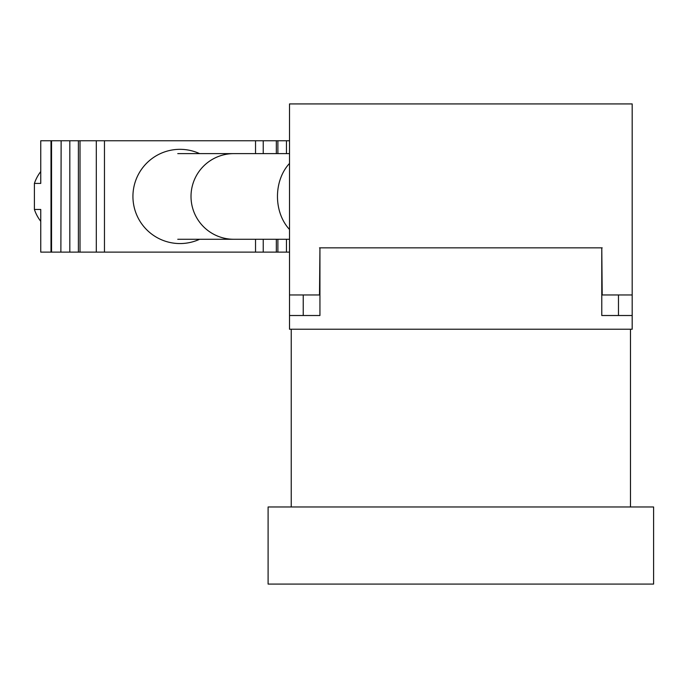 <?xml version="1.0" encoding="UTF-8"?>
<svg xmlns="http://www.w3.org/2000/svg" width="688" height="688" viewBox="0 0 688 688"><rect width="100%" height="100%" fill="white"/><g stroke="black" fill="none" stroke-linecap="round" stroke-linejoin="round"><path stroke-width="1.03" d="M268.105 506.979L653.6 506.979L653.6 584.078L268.105 584.078L268.105 506.979M630.475 329.225L630.475 506.979M291.239 329.225L291.239 506.979M289.519 140.756L40.755 140.756L40.755 183.412L34.4 183.412A40.695 40.652 -90 0 1 40.755 171.553M40.755 221.33A40.695 40.652 -90 0 1 34.4 209.47L40.755 209.47L40.755 252.126L61.137 252.126M34.4 209.47L34.4 183.412M289.519 252.126L60.879 252.126L61.137 140.756M199.606 239.278A47.119 47.068 -90 0 1 134.014 186.396A47.119 47.068 -90 0 1 199.606 153.613M289.519 315.517L289.519 329.225L632.186 329.225L632.186 315.517L601.776 315.517L601.776 247.843L319.937 247.843L319.937 315.517L289.519 315.517L289.519 103.922L632.186 103.922L632.186 294.954L602.198 294.954L601.776 247.843M319.937 247.843L319.507 294.954L289.519 294.954M632.186 315.517L632.186 294.954M319.507 247.843L602.198 247.843M303.227 315.517L303.227 294.954M618.478 315.517L618.478 294.954M50.998 140.756L50.998 252.126M51.548 140.756L51.548 252.126M69.815 140.756L69.815 252.126M78.38 140.756L78.38 252.126M80.014 140.756L80.014 252.126M96.303 140.756L96.303 252.126M104.464 140.756L104.464 252.126M255.532 140.756L255.532 153.613M255.532 239.278L255.532 252.126M263.237 140.756L263.237 153.613M263.237 239.278L263.237 252.126M276.335 140.756L276.335 153.613M276.335 239.278L276.335 252.126M277.883 140.756L277.883 153.613M277.883 239.278L277.883 252.126M286.449 140.756L286.449 153.613M286.449 239.278L286.449 252.126M289.519 239.278L233.808 239.278A42.837 42.794 -90 0 1 191.015 196.441A42.837 42.794 -90 0 1 233.808 153.613L177.762 153.613M289.519 229.474A42.837 33.187 -90 0 1 277.47 196.441A42.837 33.187 -90 0 1 289.519 163.417M233.808 239.278L177.762 239.278M289.519 153.613L233.808 153.613"/></g></svg>
